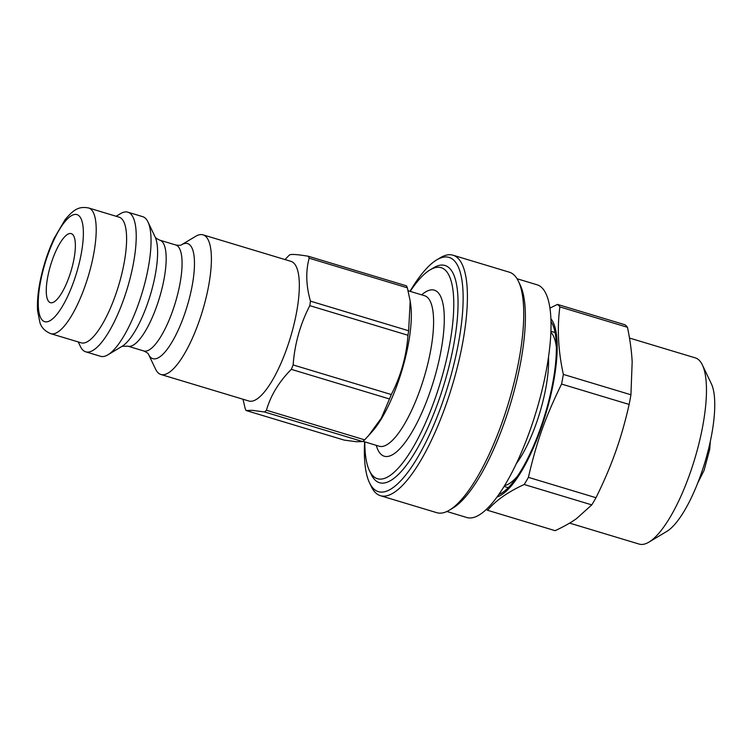 <?xml version="1.0" encoding="UTF-8"?>
<svg xmlns="http://www.w3.org/2000/svg" width="752" height="752" viewBox="0 0 752 752"><rect width="100%" height="100%" fill="white"/><g stroke="black" fill="none" stroke-linecap="round" stroke-linejoin="round"><path stroke-width="1.13" d="M407.349 287.8L410.178 300.997L408.646 330.758L310.473 301.157C306.026 285.628 305.594 271.312 309.175 258.199L407.349 287.8A86.706 25.53 -73.2 0 0 406.475 285.845L308.311 256.244C298.13 254.543 291.964 254.054 289.811 254.778A86.706 25.53 106.8 0 0 287.903 256.517L285.017 259.572M242.99 399.237L245.171 408.552A86.706 25.53 106.8 0 0 246.045 410.507L252.287 410.338L264.535 411.974L362.708 441.574L356.457 441.744L344.209 440.108L246.045 410.507M389.48 398.955L381.311 418.15L368.612 435.558L364.617 439.835L266.443 410.235C270.72 395.392 279.001 381.772 291.306 369.354L389.48 398.955A86.706 25.53 -73.2 0 0 391.303 394.537L293.13 364.936A86.706 25.53 106.8 0 1 291.306 369.354M148.492 354.305A60.094 17.7 106.8 0 0 153.981 358.873A60.094 17.7 106.8 0 0 190.106 295.376A60.094 17.7 106.8 0 0 181.514 244.804L195.652 236.325A72.925 21.479 106.8 0 1 203.012 234.84L290.949 261.358A72.925 21.479 106.8 0 1 291.118 335.148A72.925 21.479 106.8 0 1 250.2 401.258A72.925 21.479 106.8 0 1 248.846 401.004L160.9 374.487A72.925 21.479 106.8 0 1 155.589 369.185L148.501 354.305C148.492 353.59 146.913 352.481 143.754 350.958A55.347 16.3 106.8 0 0 144.779 351.146A55.347 16.3 106.8 0 0 175.836 300.979A55.347 16.3 106.8 0 0 175.705 244.973L159.819 240.179A55.347 16.3 106.8 0 1 159.941 296.185A55.347 16.3 106.8 0 1 128.893 346.362A55.347 16.3 106.8 0 1 127.859 346.164L122.05 346.334L107.921 354.812A72.925 21.479 106.8 0 1 101.915 356.551A72.925 21.479 106.8 0 1 100.561 356.298L85.728 351.823A72.925 21.479 106.8 0 1 80.417 346.522L78.246 341.953M266.443 410.235A86.706 25.53 106.8 0 1 264.535 411.974M293.13 364.936C294.671 343.965 300.227 324.206 309.796 305.66L407.969 335.26A86.706 25.53 -73.2 0 0 408.646 330.758M310.473 301.157A86.706 25.53 106.8 0 1 309.796 305.66M308.311 256.244A86.706 25.53 106.8 0 1 309.175 258.199M362.708 441.574A86.706 25.53 -73.2 0 0 364.617 439.835M410.197 291.391A110.206 32.449 106.8 0 1 429.975 269.94A110.206 32.449 106.8 0 1 445.767 362.633A110.206 32.449 106.8 0 1 379.516 479.099A110.206 32.449 106.8 0 1 369.448 470.696A110.206 32.449 106.8 0 1 364.814 441.894M369.448 470.696L371.244 474.465A113.449 33.408 -73.2 0 0 379.497 482.718A113.449 33.408 -73.2 0 0 381.612 483.113A113.449 33.408 -73.2 0 0 445.259 380.277A113.449 33.408 -73.2 0 0 444.996 265.484A113.449 33.408 -73.2 0 0 433.547 267.797L429.975 269.94M410.178 300.997L410.639 304.193A78.603 23.143 106.8 0 1 372.268 431.469L368.612 435.558M391.303 394.537C400.872 375.991 406.428 356.232 407.969 335.26M550.859 332.281A81.028 23.857 106.8 0 1 556.367 347.321M517.545 476.082A81.028 23.857 106.8 0 1 504.639 485.566M116.137 216.266L120.48 213.662A72.925 21.479 106.8 0 1 127.84 212.177A72.925 21.479 106.8 0 1 128.009 285.967A72.925 21.479 106.8 0 1 87.082 352.077A72.925 21.479 106.8 0 1 85.728 351.823M88.661 207.984L119.06 217.149A65.64 19.326 106.8 0 1 119.211 283.56A65.64 19.326 106.8 0 1 82.382 343.062A65.64 19.326 106.8 0 1 81.16 342.827L50.76 333.662C45.026 331.256 41.426 327.59 39.959 322.683L37.6 310.924C37.055 302.501 37.882 292.697 40.082 281.539C43.127 266.349 47.771 252.033 53.994 238.581L65.104 219.669C74.128 208.849 79.374 206.255 88.661 207.984A65.64 19.326 106.8 0 1 88.811 274.395A65.64 19.326 106.8 0 1 51.982 333.897A65.64 19.326 106.8 0 1 50.76 333.662M127.84 212.177L142.664 216.651A72.925 21.479 106.8 0 1 147.975 221.953A72.925 21.479 106.8 0 1 142.175 292.669A72.925 21.479 106.8 0 1 107.921 354.812M203.012 234.84A72.925 21.479 106.8 0 1 203.181 308.63A72.925 21.479 106.8 0 1 162.253 374.74A72.925 21.479 106.8 0 1 160.9 374.487M517.056 278.748L537.05 284.782A121.551 35.795 106.8 0 1 537.332 407.763A121.551 35.795 106.8 0 1 469.135 517.949A121.551 35.795 106.8 0 1 466.87 517.526L446.876 511.492M51.08 302.793A36.058 10.622 106.8 0 1 50.403 302.661A36.058 10.622 106.8 0 1 50.647 265.08A36.058 10.622 106.8 0 1 71.224 233.618A36.058 10.622 106.8 0 1 71.308 270.1A36.058 10.622 106.8 0 1 51.08 302.793M452.958 255.191L509.301 272.177A125.603 36.98 106.8 0 1 518.448 281.323A125.603 36.98 106.8 0 1 508.455 403.11A125.603 36.98 106.8 0 1 449.461 510.129A125.603 36.98 106.8 0 1 436.79 512.685L380.437 495.7A125.603 36.98 -73.2 0 0 452.112 386.124A125.603 36.98 -73.2 0 0 452.958 255.191A125.603 36.98 -73.2 0 0 451.444 254.853A125.603 36.98 -73.2 0 0 440.277 257.748L436.705 259.891A122.36 36.03 106.8 0 1 447.581 257.071A122.36 36.03 106.8 0 1 443.135 400.703A122.36 36.03 106.8 0 1 369.505 482.793A122.36 36.03 106.8 0 1 364.607 441.838M449.461 510.129L453.033 507.985A122.36 36.03 -73.2 0 0 510.505 403.73A122.36 36.03 -73.2 0 0 520.243 285.083L518.448 281.323M369.505 482.793L371.291 486.553A125.603 36.98 -73.2 0 0 380.437 495.7M409.99 291.325A122.36 36.03 106.8 0 1 436.705 259.891M498.82 494.543A92.759 27.316 -73.2 0 0 501.518 493.19A92.759 27.316 -73.2 0 0 545.087 414.155A92.759 27.316 -73.2 0 0 552.466 324.206A92.759 27.316 -73.2 0 0 550.962 321.583M497.138 496.893A94.78 27.909 -73.2 0 0 545.661 414.324A94.78 27.909 -73.2 0 0 550.868 318.698M648.967 542.098L666.836 531.382A81.028 23.857 -73.2 0 0 704.897 462.339A81.028 23.857 -73.2 0 0 711.345 383.764L702.377 364.955A97.234 28.632 106.8 0 1 694.632 459.246A97.234 28.632 106.8 0 1 648.967 542.098A97.234 28.632 106.8 0 1 639.153 544.081L569.602 523.11M629.48 338.043L695.29 357.877A97.234 28.632 106.8 0 1 702.377 364.955M632.169 361.928L630.928 394.772L563.351 374.402C558.181 350.695 557.025 328.192 559.873 306.91L627.459 327.28C630.073 339.81 631.642 351.353 632.169 361.928M615.54 451.98C610.361 466.597 603.847 481.853 595.988 497.721L528.402 477.351C536.778 441.311 545.172 417.68 561.565 384.065L629.142 404.435C625.288 421.524 620.757 437.363 615.54 451.98M576.455 518.673C570.73 522.725 563.633 526.72 555.155 530.677L487.578 510.298C495.784 500.494 507.995 491.893 524.21 484.504L591.786 504.883L576.455 518.673M591.786 504.883A109.397 32.214 -73.2 0 0 595.988 497.721M629.142 404.435A109.397 32.214 -73.2 0 0 630.928 394.772M627.459 327.28A109.397 32.214 -73.2 0 0 625.044 324.779L557.467 304.4L549.909 308.132M486.478 509.32A109.397 32.214 -73.2 0 0 487.578 510.298M524.21 484.504A109.397 32.214 -73.2 0 0 528.402 477.351M561.565 384.065A109.397 32.214 -73.2 0 0 563.351 374.402M559.873 306.91A109.397 32.214 -73.2 0 0 557.467 304.4M421.656 294.84A86.706 25.53 106.8 0 1 439.159 359.823A86.706 25.53 106.8 0 1 385.87 456.52A86.706 25.53 106.8 0 1 376.273 445.353M424.617 295.733L424.56 295.715A78.603 23.143 106.8 0 1 424.739 375.248A78.603 23.143 106.8 0 1 380.644 446.5A78.603 23.143 106.8 0 1 379.177 446.227L379.243 446.246M548.49 357.05A72.117 21.235 106.8 0 1 516.361 463.627M147.975 221.953L155.081 236.852A60.094 17.7 106.8 0 1 150.297 295.122A60.094 17.7 106.8 0 1 122.068 346.324M45.712 321.865A55.911 16.459 106.8 0 1 53.853 240.132A55.911 16.459 106.8 0 1 82.88 242.426A55.911 16.459 106.8 0 1 45.712 321.865M362.972 441.339L379.177 446.227M408.139 290.77L424.56 295.715M504.113 486.431L508.277 487.691M550.896 331.275L555.061 332.525M159.819 240.179C156.924 238.873 155.344 237.754 155.072 236.833M127.859 346.164L143.754 350.958M181.514 244.804C180.837 245.425 178.901 245.481 175.705 244.973M710.32 441.33L709.719 449.348L704.051 470.479L697.809 482.84"/></g></svg>
